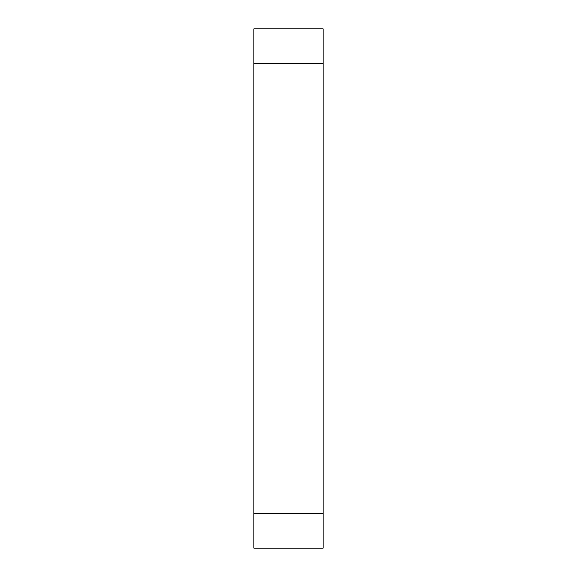 <?xml version="1.0" encoding="UTF-8"?>
<svg xmlns="http://www.w3.org/2000/svg" width="577" height="577" viewBox="0 0 577 577"><rect width="100%" height="100%" fill="white"/><g stroke="black" fill="none" stroke-linecap="round" stroke-linejoin="round"><path stroke-width="0.87" d="M323.12 63.47L253.88 63.47L253.88 28.85L323.12 28.85L323.12 548.15L253.88 548.15L253.88 513.53L323.12 513.53M253.88 63.47L253.88 513.53"/></g></svg>
